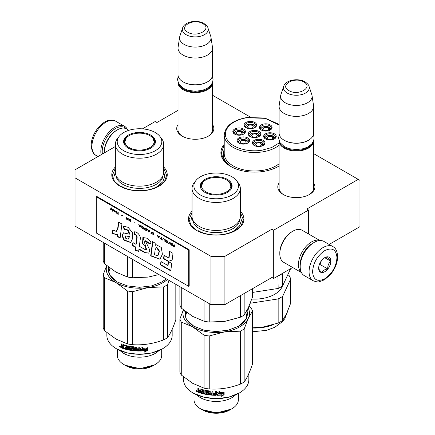 <?xml version="1.0" encoding="UTF-8"?>
<svg xmlns="http://www.w3.org/2000/svg" width="435" height="435" viewBox="0 0 435 435"><rect width="100%" height="100%" fill="white"/><g stroke="black" fill="none" stroke-linecap="round" stroke-linejoin="round"><path stroke-width="0.65" d="M224.906 256.329L224.906 304.625L210.964 304.625L210.964 256.329L224.906 256.329L271.962 229.163L273.702 230.169L308.556 210.045L306.811 209.039L358.222 179.361L313.608 153.604M250.435 117.129L212.53 95.249M178.029 110.338L156.943 122.512L155.197 121.506L142.452 128.863M210.964 256.329L75.032 177.85L75.032 169.802L115.362 146.519M279.107 182.956A18.558 10.712 0 0 0 283.234 194.483A18.558 10.712 0 0 0 309.481 194.483L309.481 194.483A18.558 10.712 0 0 0 313.608 182.956M212.53 124.6A18.558 10.712 180 0 1 208.403 136.128L208.403 136.128A18.558 10.712 180 0 1 182.156 136.128A18.558 10.712 180 0 1 178.029 124.6M278.188 166.507L279.107 165.947A33.642 19.423 180 0 1 278.318 166.431L278.318 166.431A33.642 19.423 180 0 1 230.746 166.431A33.642 19.423 180 0 1 224.221 144.273M163.669 166.969A27.726 16.008 180 0 1 159.118 186.153L159.118 186.153A27.726 16.008 180 0 1 119.908 186.153A27.726 16.008 180 0 1 115.362 166.969M240.343 211.241A27.726 16.008 180 0 1 235.797 230.419L235.797 230.419A27.726 16.008 180 0 1 196.587 230.419A27.726 16.008 180 0 1 192.042 211.241M358.222 179.361L359.968 180.367L359.968 226.651L329.143 244.443M210.964 304.625L75.032 226.146L75.032 177.85M224.906 304.625L271.962 277.459L271.962 229.163M273.702 230.169L273.702 278.465L271.962 277.459M292.684 267.503L273.702 278.465M308.556 210.045L308.556 233.981M313.608 186.99A17.324 10.005 180 0 1 313.684 187.915A17.324 10.005 180 0 1 309.029 194.733M279.107 186.99A17.324 10.005 0 0 0 279.031 187.915A17.324 10.005 0 0 0 283.685 194.733M207.952 136.378A17.324 10.005 0 0 0 212.606 129.554A17.324 10.005 0 0 0 212.53 128.635M182.608 136.378A17.324 10.005 180 0 1 177.953 129.554A17.324 10.005 180 0 1 178.029 128.635M277.508 166.882A31.423 18.139 0 0 0 279.107 165.817M231.556 166.882A31.423 18.139 180 0 1 223.111 154.507A31.423 18.139 180 0 1 224.221 149.732M196.81 230.55L191.09 225.515L189.084 219.604L192.042 212.498M240.343 212.498L243.301 219.604L241.3 225.515L235.58 230.55M230.876 166.507L223.759 160.303L221.263 153L224.221 145.083M120.131 186.278L114.41 181.243L112.404 175.338L115.362 168.225M163.669 168.225L166.627 175.338L164.62 181.243L158.9 186.278M313.608 140.891A17.253 9.961 180 0 1 313.608 141.027A17.253 9.961 180 0 1 302.961 150.227A17.253 9.961 180 0 1 284.158 148.069A17.253 9.961 -0 0 1 279.107 141.027A17.253 9.961 -0 0 1 279.107 140.891M312.776 142.566A16.758 9.673 180 0 1 301.178 149.89A16.758 9.673 180 0 1 284.506 147.465A16.758 9.673 -0 0 1 279.939 142.566M309.051 86.369C308.915 85.151 307.583 83.65 305.049 81.862C298.301 77.805 285.686 79.79 283.663 86.369A12.925 7.466 0 0 0 287.214 93.057A12.925 7.466 -0 0 0 302.417 94.373A12.925 7.466 -0 0 0 309.051 86.369L311.813 94.629A15.736 9.086 180 0 1 312.036 95.564L313.543 105.547A17.253 9.961 180 0 1 313.608 106.412L313.608 133.175A17.253 9.961 180 0 1 308.556 140.222L308.208 140.423A16.758 9.673 180 0 1 284.506 140.423L284.158 140.222L284.506 140.423M308.556 140.222A17.253 9.961 180 0 1 284.158 140.222L284.158 140.222A17.253 9.961 -0 0 1 279.107 133.175L279.107 106.412A17.253 9.961 -0 0 0 284.158 113.459A17.253 9.961 180 0 0 302.961 115.618A17.253 9.961 180 0 0 313.608 106.412M283.663 86.369L280.901 94.629A15.736 9.086 -0 0 0 280.678 95.564L279.172 105.547A17.253 9.961 -0 0 0 279.107 106.412M312.036 95.564A15.736 9.086 180 0 1 303.005 104.59A15.736 9.086 180 0 1 285.229 102.78A15.736 9.086 -0 0 1 280.678 95.564M212.53 82.53A17.253 9.961 180 0 1 212.53 82.672A17.253 9.961 180 0 1 201.883 91.872A17.253 9.961 180 0 1 183.081 89.713A17.253 9.961 -0 0 1 178.029 82.672A17.253 9.961 -0 0 1 178.029 82.53M211.698 84.211A16.758 9.673 180 0 1 200.1 91.535A16.758 9.673 180 0 1 183.429 89.11A16.758 9.673 -0 0 1 178.861 84.205M207.974 28.014C207.838 26.796 206.505 25.295 203.971 23.506C197.224 19.45 184.609 21.435 182.586 28.014A12.925 7.466 0 0 0 186.142 34.702A12.925 7.466 -0 0 0 201.34 36.018A12.925 7.466 -0 0 0 207.974 28.014L210.736 36.274A15.736 9.086 180 0 1 210.959 37.209L212.465 47.192A17.253 9.961 180 0 1 212.53 48.057L212.53 74.82A17.253 9.961 180 0 1 207.479 81.867L207.131 82.068A16.758 9.673 180 0 1 183.429 82.068L183.081 81.867L183.429 82.068M207.479 81.867A17.253 9.961 180 0 1 183.081 81.867L183.081 81.867A17.253 9.961 -0 0 1 178.029 74.82L178.029 48.057A17.253 9.961 -0 0 0 183.081 55.098A17.253 9.961 180 0 0 201.883 57.262A17.253 9.961 180 0 0 212.53 48.057M182.586 28.014L179.829 36.274A15.736 9.086 -0 0 0 179.601 37.209L178.094 47.192A17.253 9.961 -0 0 0 178.029 48.057M210.959 37.209A15.736 9.086 180 0 1 201.927 46.235A15.736 9.086 180 0 1 184.152 44.419A15.736 9.086 -0 0 1 179.601 37.209M313.434 242.85L314.135 242.447A19.716 11.381 120 0 0 314.13 242.447A19.716 11.381 120 0 0 300.193 266.595L300.193 265.79A18.732 10.815 120 0 1 313.434 242.85L314.13 242.447A19.716 11.381 120 0 1 323.993 241.468L332.878 246.601A19.716 11.381 120 0 0 317.686 251.881A19.716 11.381 120 0 0 309.078 271.723A19.716 11.381 120 0 0 313.162 280.749C316.566 281.945 318.643 282.272 319.393 281.728L324.418 279.803L330.388 274.681C335.042 269.053 337.478 263.039 337.685 256.634C337.315 251.278 335.717 247.934 332.878 246.601M300.193 266.595A19.716 11.381 120 0 0 304.277 275.616L313.162 280.749M312.564 271.723C313.287 279.863 317.354 282.212 324.76 278.77C332.171 273.653 336.239 266.611 336.962 257.64C336.239 249.5 332.171 247.151 324.766 250.593C317.354 255.709 313.287 262.751 312.564 271.723M318.665 268.205A8.624 4.981 120 0 0 324.766 271.723A8.624 4.981 120 0 0 330.861 261.158A8.624 4.981 120 0 0 324.766 257.64A8.624 4.981 120 0 0 318.665 268.205M318.665 268.129C318.589 268.939 319.6 270.369 321.683 272.424C322.618 270.641 324.63 269.477 327.718 268.939C327.647 265.725 328.653 263.131 330.736 261.158C328.653 259.108 327.647 257.672 327.718 256.867L324.325 257.911M330.736 261.158L324.76 257.71M327.718 268.939L319.937 264.447L321.351 260.815M319.252 264.844L319.937 264.447M319.714 263.643A7.395 4.268 120 0 0 321.34 260.826M102.415 153.995A18.732 10.815 -60 0 1 102.22 151.489A18.732 10.815 -60 0 1 115.465 128.548A18.732 10.815 -60 0 1 126.259 128.749M101.143 154.73A19.716 11.381 -60 0 1 100.828 151.489A19.716 11.381 -60 0 1 114.769 127.341A19.716 11.381 -60 0 1 124.627 126.367A19.716 11.381 -60 0 1 127.439 129.412M301.46 272.571L283.631 262.278A18.482 10.674 -60 0 1 279.803 253.817L279.803 252.811A17.253 9.961 -60 0 1 291.999 231.681L292.869 231.175A18.482 10.674 -60 0 1 302.113 230.262L319.942 240.555M300.204 265.165A17.253 9.961 -60 0 1 300.193 264.578A17.253 9.961 -60 0 1 312.39 243.453A17.253 9.961 -60 0 1 312.901 243.17M301.379 272.413A18.482 10.674 -60 0 1 298.448 264.578A18.482 10.674 -60 0 1 311.52 241.942A18.482 10.674 -60 0 1 319.769 240.566M279.803 253.817A18.482 10.674 -60 0 1 292.869 231.175L291.999 231.681M116.509 130.364L117.379 129.858A18.482 10.674 120 0 0 104.313 152.495L104.313 151.489A17.253 9.961 120 0 1 116.509 130.364L117.379 129.858A18.482 10.674 120 0 1 126.623 128.945L128.956 130.288M104.313 152.495A18.482 10.674 120 0 0 104.318 152.897M270.717 129.527A4.932 2.844 0 0 0 270.722 129.467C270.298 127.276 268.248 126.291 264.567 126.503C262.196 126.993 260.962 127.977 260.864 129.467A4.932 2.844 0 0 0 260.864 129.527M269.667 130.31L269.287 127.488L264.643 126.59L261.913 130.31M265.056 127.482A2.833 1.637 180 0 1 268.623 129.065A2.833 1.637 180 0 1 266.524 130.647A2.833 1.637 0 0 1 262.957 129.065A2.833 1.637 0 0 1 265.056 127.482M259.461 136.057A4.932 2.844 0 0 0 259.461 135.997C259.042 133.806 256.987 132.822 253.311 133.034C250.935 133.518 249.701 134.507 249.603 135.997A4.932 2.844 0 0 0 249.603 136.057M258.406 136.84L258.031 134.018L253.382 133.121L250.658 136.84M253.801 134.013A2.833 1.637 180 0 1 257.368 135.595A2.833 1.637 180 0 1 255.263 137.172A2.833 1.637 0 0 1 251.696 135.595A2.833 1.637 0 0 1 253.801 134.013M244.057 133.648A4.932 2.844 0 0 0 244.057 133.588C243.638 131.403 241.583 130.413 237.907 130.63C235.531 131.114 234.296 132.104 234.199 133.588A4.932 2.844 0 0 0 234.199 133.648M243.002 134.437L242.627 131.615L237.978 130.712L235.253 134.437M238.396 131.609A2.833 1.637 180 0 1 241.963 133.186A2.833 1.637 180 0 1 239.859 134.768A2.833 1.637 0 0 1 236.292 133.186A2.833 1.637 0 0 1 238.396 131.609M263.605 144.991A4.932 2.844 0 0 0 263.61 144.931C263.186 142.74 261.136 141.756 257.455 141.968C255.084 142.452 253.85 143.441 253.752 144.931A4.932 2.844 0 0 0 253.752 144.991M262.555 145.774L262.18 142.952L257.531 142.055L254.807 145.774M257.944 142.946A2.833 1.637 180 0 1 261.511 144.529A2.833 1.637 180 0 1 259.412 146.106A2.833 1.637 0 0 1 255.845 144.529A2.833 1.637 0 0 1 257.944 142.946M274.866 138.46A4.932 2.844 0 0 0 274.866 138.401C274.447 136.209 272.392 135.225 268.716 135.437C266.34 135.927 265.105 136.911 265.007 138.401A4.932 2.844 0 0 0 265.007 138.46M273.811 139.243L273.436 136.421L268.786 135.524L266.062 139.243M269.205 136.416A2.833 1.637 180 0 1 272.772 137.998A2.833 1.637 180 0 1 270.668 139.581A2.833 1.637 0 0 1 267.101 137.998A2.833 1.637 0 0 1 269.205 136.416M248.2 142.582A4.932 2.844 0 0 0 248.206 142.522C247.781 140.336 245.731 139.347 242.05 139.564C239.68 140.048 238.445 141.038 238.347 142.522A4.932 2.844 0 0 0 238.347 142.582M247.151 143.371L246.775 140.548L242.126 139.646L239.402 143.371M242.54 140.543A2.833 1.637 180 0 1 246.107 142.12A2.833 1.637 180 0 1 244.008 143.702A2.833 1.637 0 0 1 240.441 142.12A2.833 1.637 0 0 1 242.54 140.543M255.312 127.123A4.932 2.844 0 0 0 255.318 127.063C254.894 124.872 252.844 123.888 249.163 124.1C246.792 124.584 245.558 125.574 245.46 127.063A4.932 2.844 0 0 0 245.46 127.123M254.263 127.906L253.888 125.084L249.239 124.187L246.514 127.906M249.652 125.079A2.833 1.637 180 0 1 253.219 126.661A2.833 1.637 180 0 1 251.12 128.238A2.833 1.637 0 0 1 247.553 126.661A2.833 1.637 0 0 1 249.652 125.079M250.364 136.699A5.546 3.203 180 0 1 249.173 135.415A5.546 3.203 180 0 1 248.989 134.589A5.546 3.203 180 0 1 253.806 131.413A5.546 3.203 180 0 1 259.891 133.757A5.546 3.203 180 0 1 260.076 134.589A5.546 3.203 180 0 1 258.7 136.699M260.603 133.045A6.286 3.627 180 0 1 258.977 136.546A6.286 3.627 180 0 1 250.087 136.546A6.286 3.627 180 0 1 248.461 134.921A6.286 3.627 180 0 1 252.904 130.478A6.286 3.627 180 0 1 260.603 133.045M254.513 145.633A5.546 3.203 180 0 1 253.322 144.349A5.546 3.203 180 0 1 253.132 143.523A5.546 3.203 180 0 1 257.955 140.347A5.546 3.203 180 0 1 264.034 142.691A5.546 3.203 180 0 1 264.224 143.523A5.546 3.203 180 0 1 262.843 145.633M264.746 141.979A6.286 3.627 180 0 1 263.121 145.48A6.286 3.627 180 0 1 254.236 145.48A6.286 3.627 180 0 1 252.61 143.855A6.286 3.627 180 0 1 257.052 139.412A6.286 3.627 180 0 1 264.746 141.979M239.109 143.229A5.546 3.203 180 0 1 237.918 141.946A5.546 3.203 180 0 1 237.727 141.114A5.546 3.203 180 0 1 242.551 137.944A5.546 3.203 180 0 1 248.63 140.287A5.546 3.203 180 0 1 248.82 141.114A5.546 3.203 180 0 1 247.439 143.229M249.347 139.575A6.286 3.627 180 0 1 247.716 143.077A6.286 3.627 180 0 1 238.831 143.077A6.286 3.627 180 0 1 237.205 141.451A6.286 3.627 180 0 1 241.648 137.009A6.286 3.627 180 0 1 249.347 139.575M274.104 139.102A5.546 3.203 0 0 0 275.48 136.992A5.546 3.203 0 0 0 275.295 136.16A5.546 3.203 0 0 0 269.211 133.817A5.546 3.203 0 0 0 264.393 136.992A5.546 3.203 0 0 0 264.578 137.819A5.546 3.203 0 0 0 265.769 139.102M263.866 137.324A6.286 3.627 0 0 0 265.491 138.955A6.286 3.627 0 0 0 274.382 138.955A6.286 3.627 0 0 0 276.007 135.448A6.286 3.627 0 0 0 268.308 132.882A6.286 3.627 0 0 0 263.866 137.324M254.551 127.765A5.546 3.203 0 0 0 255.932 125.655A5.546 3.203 0 0 0 255.742 124.823A5.546 3.203 0 0 0 249.663 122.48A5.546 3.203 0 0 0 244.84 125.655A5.546 3.203 0 0 0 245.03 126.482A5.546 3.203 0 0 0 246.221 127.765M256.454 124.111A6.286 3.627 0 0 0 248.76 121.544A6.286 3.627 0 0 0 244.318 125.987A6.286 3.627 0 0 0 245.944 127.613A6.286 3.627 0 0 0 254.828 127.613A6.286 3.627 0 0 0 256.454 124.111M243.295 134.295A5.546 3.203 0 0 0 244.671 132.18A5.546 3.203 0 0 0 244.486 131.354A5.546 3.203 0 0 0 238.402 129.01A5.546 3.203 0 0 0 233.584 132.18A5.546 3.203 0 0 0 233.774 133.012A5.546 3.203 0 0 0 234.96 134.295M245.199 130.641A6.286 3.627 0 0 0 237.499 128.075A6.286 3.627 0 0 0 233.057 132.517A6.286 3.627 0 0 0 234.683 134.143A6.286 3.627 0 0 0 243.573 134.143A6.286 3.627 0 0 0 245.199 130.641M261.625 130.168A5.546 3.203 180 0 1 260.434 128.885A5.546 3.203 180 0 1 260.244 128.059A5.546 3.203 180 0 1 265.067 124.883A5.546 3.203 180 0 1 271.146 127.227A5.546 3.203 180 0 1 271.337 128.059A5.546 3.203 180 0 1 269.956 130.168M259.722 128.396A6.286 3.627 180 0 1 264.165 123.948A6.286 3.627 180 0 1 271.859 126.514A6.286 3.627 180 0 1 270.233 130.022A6.286 3.627 180 0 1 261.348 130.022A6.286 3.627 180 0 1 259.722 128.396M279.107 125.003L265.111 118.342L247.004 117.765C230.909 119.968 221.067 130.951 227.255 139.804C232.002 147.759 248.075 152.56 262.06 150.2L271.761 147.508L279.107 142.963M277.416 166.937A31.179 17.998 0 0 0 279.107 165.789M279.107 124.383L264.746 118.01L246.819 117.553C232.79 120.152 225.259 125.965 224.221 134.991L224.221 153.49A30.314 17.503 180 0 0 262.376 170.395A30.314 17.503 0 0 0 279.107 163.739M231.648 166.937A31.179 17.998 180 0 1 223.356 154.708A31.179 17.998 180 0 1 224.221 150.505M290.613 268.7L282.647 285.866A36.719 21.201 180 0 1 278.155 288.459L277.943 276.018M278.155 288.459L252.501 292.429M282.706 273.267L282.647 273.392A36.719 21.201 180 0 1 278.155 275.986M282.647 285.866L282.647 273.392M282.402 286.034A28.465 16.432 180 0 1 251.811 299.052M252.501 327.816L263.142 327.006A33.272 19.211 180 0 1 262.316 327.125M263.534 326.941A33.272 19.211 180 0 1 263.142 327.006L278.155 323.058L278.155 298.927L250.261 303.238M290.694 278.998L282.647 296.333L282.647 320.459L286.67 313.423L290.694 303.13L290.694 278.998A36.719 21.201 0 0 0 289.047 275.453L287.812 274.741M282.647 320.459A36.719 21.201 180 0 1 278.155 323.058M282.647 296.333A36.719 21.201 180 0 1 278.155 298.927M240.343 216.489A24.153 13.942 180 0 1 233.269 226.347A24.153 13.942 0 0 1 206.951 229.37A24.153 13.942 0 0 1 192.042 216.489L192.042 188.518A24.153 13.942 0 0 0 206.951 201.4A24.153 13.942 0 0 0 233.269 198.376A24.153 13.942 180 0 0 240.343 188.518L240.343 216.489M179.883 286.681L179.883 305.087A36.97 21.342 0 0 0 181.27 308.078L192.667 316.397L204.058 321.231A36.97 21.342 0 0 0 209.24 322.036L209.24 303.63M204.058 321.231L204.058 300.639M209.24 322.036L224.803 321.367L240.37 317.218A36.97 21.342 0 0 0 244.16 315.032L244.16 293.511M240.37 317.218L240.37 295.697M244.16 315.032L248.331 307.784L252.501 297.056L252.501 288.693M181.27 308.078L181.27 287.481M230.893 184.815A15.649 9.037 180 0 1 231.806 187.306M200.714 188.029A15.649 9.037 0 0 1 200.54 186.702A15.649 9.037 0 0 1 205.124 180.313A15.649 9.037 180 0 1 205.717 179.992M226.668 179.992A15.649 9.037 180 0 1 231.844 186.702A15.649 9.037 180 0 1 231.676 188.029M200.578 187.306A15.649 9.037 180 0 1 201.492 184.815M204.939 179.405A15.916 9.189 0 0 0 200.568 187.643A15.916 9.189 0 0 0 211.53 194.684A15.916 9.189 0 0 0 227.445 192.395A15.916 9.189 0 0 0 231.817 187.643A15.916 9.189 0 0 0 223.655 177.784A15.916 9.189 0 0 0 204.939 179.405M231.964 195.005A22.305 12.876 0 0 0 236.553 180.645A22.305 12.876 0 0 0 200.421 176.795A22.305 12.876 0 0 0 195.832 180.645A22.305 12.876 0 0 0 203.547 196.506A22.305 12.876 0 0 0 231.964 195.005M192.64 219.577A23.572 13.61 0 0 0 207.609 231.703A23.572 13.61 0 0 0 232.861 228.652A23.572 13.61 180 0 0 239.745 219.577M195.832 180.645L194.146 182.825A24.153 13.942 0 0 0 192.042 188.518M236.553 180.645L238.239 182.825A24.153 13.942 180 0 1 240.343 188.518M185.424 316.593L186.664 312.433M245.797 312.586L246.96 316.593M240.343 216.141L241.452 220.409L239.533 225.993L234.057 230.724C224.754 236.374 207.631 236.374 198.333 230.724M190.932 220.409L192.042 216.141M247.308 309.872L246.455 318.665L238.587 326.206L228.315 330.17L216.195 331.562L204.075 330.17L193.798 326.206L186.229 319.198L184.772 310.987M193.966 326.304A31.179 17.998 180 0 1 185.016 313.678A31.179 17.998 180 0 1 185.272 311.378M202.688 410.02A19.102 11.027 0 0 0 229.702 410.02L231.877 408.764A22.18 12.805 0 0 1 200.508 408.764L202.688 410.02L200.508 408.764A22.18 12.805 180 0 1 194.01 399.705L194.01 393.534M231.877 408.764A22.18 12.805 0 0 0 238.375 399.705L238.375 393.534M196.876 394.931A22.18 12.805 180 0 0 200.508 397.693A22.18 12.805 0 0 0 235.509 394.936M248.847 373.562L248.847 379.684A32.658 18.852 180 0 1 239.283 393.017L228.5 397.242L216.195 398.656L203.884 397.242L193.102 393.017A32.658 18.852 180 0 1 183.537 379.684L183.537 376.906M239.283 393.017A32.658 18.852 180 0 1 193.102 393.017L193.45 393.218M223.003 393.534A32.658 18.852 180 0 1 217.995 393.92L217.005 395.312L217.005 392.756L219.811 391.364L218.897 392.658A32.658 18.852 180 0 0 223.922 392.185L222.899 393.256A32.163 18.569 180 0 1 217.968 393.637L216.994 395.029M217.995 393.92L217.968 393.637M223.808 391.908L222.899 393.256M219.109 392.359A32.163 18.569 180 0 1 218.859 392.375L219.419 391.56M218.897 392.658L218.859 392.375M224.014 391.881L223.003 393.387M222.198 394.996L221.257 396.356L224.134 394.73L224.134 392.158L223.111 393.664A32.658 18.852 180 0 1 218.098 394.061L217.212 395.312A32.658 18.852 180 0 0 222.198 394.996L222.106 394.719L221.893 395.029M224.134 394.73L224.014 394.458L221.181 396.078M224.014 392.332L224.014 394.458M218.071 393.773L217.195 395.023A32.163 18.569 180 0 1 217.195 395.023M222.106 394.719A32.163 18.569 180 0 1 217.413 395.018M208.566 393.757L208.708 393.153L208.447 393.289L208.447 394.034A32.658 18.852 180 0 1 205.896 393.61L205.896 390.391A32.658 18.852 180 0 1 205.026 390.217L205.026 393.436A32.658 18.852 180 0 1 204.156 393.245L204.156 390.336L203.797 389.945A32.658 18.852 180 0 1 200.247 388.95L199.893 389.151L199.893 390.57A32.658 18.852 180 0 1 199.056 390.277L198.703 388.422A32.658 18.852 180 0 1 197.876 388.107L197.876 389.716L198.153 388.216M199.893 390.57L200.138 390.32A32.163 18.569 180 0 1 199.893 390.238M205.026 393.436L205.195 390.255M208.566 393.017A32.163 18.569 180 0 1 206.962 392.762L206.603 392.386L206.603 390.587M208.447 393.289A32.658 18.852 180 0 1 206.821 393.039L206.962 392.762M206.821 393.039L206.456 392.658L206.565 390.603M216.423 391.353L216.429 395.007L216.429 391.353A32.658 18.852 180 0 1 215.504 391.348L215.504 393.082A32.658 18.852 180 0 1 213.373 393.012L213.373 393.757A32.658 18.852 180 0 0 215.504 393.827L215.352 394.567A32.658 18.852 180 0 1 213.003 394.485L213.003 391.261A32.658 18.852 180 0 1 212.095 391.206L212.095 392.935A32.658 18.852 180 0 1 210.899 392.838L210.899 391.418L210.524 391.065A32.658 18.852 180 0 1 206.821 390.559M212.095 392.935L212.155 392.653A32.163 18.569 180 0 1 212.095 392.647M215.515 391.348L215.515 392.794A32.163 18.569 180 0 1 215.504 392.794L215.504 393.082M216.429 395.007L216.043 395.317A32.658 18.852 180 0 1 210.524 395.034L210.148 394.681L210.094 391.478A32.163 18.569 180 0 1 207.631 391.147L207.49 391.418L207.631 391.147M210.002 391.756A32.658 18.852 180 0 1 207.5 391.418L207.5 392.403A32.658 18.852 180 0 0 209.132 392.636L209.507 392.995L209.507 394.605L209.132 394.871A32.658 18.852 180 0 1 201.264 393.235L201.487 392.979A32.163 18.569 180 0 0 209.24 394.594L209.605 394.327M209.507 394.605L209.132 394.871L209.24 394.594M203.248 391.538L203.308 390.26L203.248 391.538A32.658 18.852 180 0 1 201.677 391.119L201.677 391.864A32.658 18.852 180 0 0 203.248 392.283L203.107 392.995A32.658 18.852 180 0 1 201.264 392.49L201.264 393.235M201.677 391.864L201.894 391.179M203.308 390.26A32.163 18.569 180 0 1 200.948 389.597L200.812 389.738M203.107 390.521A32.658 18.852 180 0 1 200.714 389.847L200.948 389.597M200.573 392.696A32.163 18.569 180 0 1 198.49 391.968L198.153 390.407L198.659 390.141L198.153 389.483M200.714 389.847L200.573 393.022A32.658 18.852 180 0 1 198.224 392.207L198.49 391.968M211.948 394.414A32.658 18.852 180 0 1 211.046 394.338L210.899 393.577A32.658 18.852 180 0 0 212.095 393.68L211.948 394.414M199.893 392.055A32.658 18.852 180 0 1 198.838 391.69L198.703 390.896A32.658 18.852 180 0 0 199.893 391.31L199.893 392.055L200.138 391.81A32.163 18.569 180 0 1 199.893 391.728M200.138 391.81L200.138 391.065A32.163 18.569 180 0 1 198.969 390.657L198.969 390.994M212.014 394.132L212.155 393.398A32.163 18.569 180 0 1 210.98 393.3L210.98 393.588M203.308 392.734L203.444 392.022A32.163 18.569 180 0 1 201.894 391.609M201.487 392.555L201.487 392.979M216.423 394.719L216.043 395.034A32.163 18.569 180 0 1 210.611 394.752L210.235 394.398L210.094 391.478M213.416 393.017L213.416 393.474A32.163 18.569 180 0 0 215.515 393.539L215.368 394.284M212.155 391.206L212.155 392.653M200.138 388.933L200.138 390.32M198.224 392.207L197.876 390.646L198.659 390.141M197.876 391.761L198.153 391.527M196.522 390.559L196.566 391.386L196.99 391.565L196.99 390.858L196.723 391.06L196.511 390.646L196.212 390.875L197.316 391.348L196.212 390.875L196.625 390.391M197.305 391.44L196.99 391.359M197.876 390.646L198.393 390.38L197.876 389.716M249.021 306.245L251.115 308.018A36.97 21.342 -0 0 1 252.501 311.009L252.501 363.975C249.723 372.273 246.939 378.26 244.16 381.952L244.16 328.98L248.331 318.251A33.272 19.211 0 0 0 248.206 308.051M185.277 315.995A31.179 17.998 180 0 1 185.386 315.544M246.998 310.916A31.179 17.998 180 0 1 247.368 313.678A31.179 17.998 180 0 1 238.413 326.31M247.113 315.995A31.179 17.998 0 0 0 246.998 315.544M252.501 311.009L248.331 318.251A33.272 19.211 0 0 1 224.803 331.834L209.24 335.983L209.24 388.955C219.615 389.651 229.99 388.047 240.37 384.138A36.97 21.342 0 0 0 244.16 381.952M244.16 328.98A36.97 21.342 0 0 1 240.37 331.165L224.803 331.834A33.272 19.211 0 0 1 192.667 326.859A33.272 19.211 180 0 1 183.439 309.91M240.37 331.165L240.37 384.138M209.24 388.955A36.97 21.342 0 0 1 204.058 388.156L204.058 335.184A36.97 21.342 0 0 0 209.24 335.983M179.883 319.034L179.883 372.007A36.97 21.342 180 0 0 181.27 374.997L181.27 322.025A36.97 21.342 180 0 1 179.883 319.034L183.363 309.851M204.058 335.184L192.667 326.859L181.27 322.025M204.058 388.156L192.667 383.317L181.27 374.997M201.818 409.514L216.646 412.951L231.192 409.139M222.421 398.302L209.964 398.302M226.532 179.916A14.627 8.444 180 0 1 229.555 182.455A14.627 8.444 180 0 1 224.476 192.846A14.627 8.444 180 0 1 205.853 191.857A14.627 8.444 0 0 1 202.83 182.455A14.627 8.444 0 0 1 226.532 179.916M229.555 182.455L231.474 187.887A15.279 8.82 180 0 1 231.431 188.551M202.83 182.455L200.91 187.887A15.279 8.82 0 0 0 200.954 188.551M163.669 172.216A24.153 13.942 180 0 1 156.595 182.075A24.153 13.942 0 0 1 130.272 185.098A24.153 13.942 0 0 1 115.362 172.216L115.362 144.246A24.153 13.942 0 0 0 130.272 157.127A24.153 13.942 0 0 0 156.595 154.104A24.153 13.942 180 0 0 163.669 144.246L163.669 172.216M103.204 242.409L103.204 260.815A36.97 21.342 0 0 0 104.596 263.806L115.987 272.125L127.384 276.964A36.97 21.342 0 0 0 132.561 277.764L132.561 259.358M127.384 276.964L127.384 256.367M132.561 277.764L148.123 277.1L158.911 274.572M104.596 263.806L104.596 243.214M154.218 140.543A15.649 9.037 180 0 1 155.126 143.039M124.035 143.757A15.649 9.037 0 0 1 123.866 142.435A15.649 9.037 0 0 1 128.45 136.046A15.649 9.037 180 0 1 129.037 135.72M149.988 135.72A15.649 9.037 180 0 1 155.165 142.435A15.649 9.037 180 0 1 154.996 143.757M123.899 143.039A15.649 9.037 180 0 1 124.812 140.543M128.26 135.133A15.916 9.189 0 0 0 123.888 143.371A15.916 9.189 0 0 0 134.85 150.412A15.916 9.189 0 0 0 150.766 148.128A15.916 9.189 0 0 0 155.137 143.371A15.916 9.189 0 0 0 146.976 133.512A15.916 9.189 0 0 0 128.26 135.133M155.284 150.733A22.305 12.876 0 0 0 159.873 136.373A22.305 12.876 0 0 0 123.741 132.523A22.305 12.876 0 0 0 119.152 136.373A22.305 12.876 0 0 0 126.868 152.234A22.305 12.876 0 0 0 155.284 150.733M115.96 175.305A23.572 13.61 0 0 0 130.93 187.436A23.572 13.61 0 0 0 156.181 184.386A23.572 13.61 180 0 0 163.065 175.305M119.152 136.373L117.466 138.553A24.153 13.942 0 0 0 115.362 144.246M159.873 136.373L161.564 138.553A24.153 13.942 180 0 1 163.669 144.246M108.75 272.321L109.984 268.161M163.669 171.868L164.778 176.142L162.853 181.721L157.378 186.452C148.074 192.107 130.951 192.107 121.653 186.452M114.253 176.142L115.362 171.868M166.252 278.808L161.907 281.94L151.636 285.898L139.515 287.29L127.395 285.898L117.118 281.94L109.549 274.931L108.092 266.715M117.292 282.032A31.179 17.998 180 0 1 108.337 269.412A31.179 17.998 180 0 1 108.592 267.106M126.009 365.748A19.102 11.027 0 0 0 153.022 365.748L155.197 364.492A22.18 12.805 0 0 1 123.828 364.492L126.009 365.748L123.828 364.492A22.18 12.805 180 0 1 117.336 355.438L117.336 349.262M155.197 364.492A22.18 12.805 0 0 0 161.695 355.438L161.695 349.262M120.196 350.664A22.18 12.805 180 0 0 123.828 353.427A22.18 12.805 0 0 0 158.829 350.664M172.168 329.295L172.168 335.412A32.658 18.852 180 0 1 162.603 348.745L151.82 352.97L139.515 354.384L127.205 352.97L116.422 348.745A32.658 18.852 180 0 1 106.858 335.412L106.858 332.639M162.603 348.745A32.658 18.852 180 0 1 116.422 348.745L116.422 348.745M146.323 349.267A32.658 18.852 180 0 1 141.315 349.653L140.326 351.045L140.326 348.489L143.131 347.092L142.218 348.386A32.658 18.852 180 0 0 147.242 347.918L146.225 348.99A32.163 18.569 180 0 1 141.288 349.365L140.315 350.757M141.315 349.653L141.288 349.365M147.128 347.641L146.225 348.99M142.43 348.092A32.163 18.569 180 0 1 142.18 348.103L142.74 347.293M142.218 348.386L142.18 348.103M147.334 347.608L146.329 349.115M145.518 350.73L144.578 352.089L147.454 350.463L147.454 347.886L146.432 349.392A32.658 18.852 180 0 1 141.418 349.789L140.532 351.04A32.658 18.852 180 0 0 145.518 350.73L145.426 350.447L145.214 350.757M147.454 350.463L147.334 350.186L144.502 351.806M147.334 348.065L147.334 350.186M141.391 349.506L140.516 350.757A32.163 18.569 180 0 0 140.532 350.757M145.426 350.447A32.163 18.569 180 0 1 140.739 350.751M131.887 349.49L131.887 348.745L131.767 349.767A32.658 18.852 180 0 1 129.222 349.343L129.222 346.124A32.658 18.852 180 0 1 128.347 345.945L128.347 349.169A32.658 18.852 180 0 1 127.482 348.979L127.482 346.07L127.118 345.673A32.658 18.852 180 0 1 123.567 344.683L123.214 344.879L123.214 346.298A32.658 18.852 180 0 1 122.376 346.01L122.028 344.15A32.658 18.852 180 0 1 121.196 343.84L121.196 345.45L121.474 343.944M123.214 346.298L123.458 346.053A32.163 18.569 180 0 1 123.214 345.966M128.347 349.169L128.515 345.983M131.887 348.745A32.163 18.569 180 0 1 130.288 348.495L129.924 348.12L129.924 346.314M131.767 349.022A32.658 18.852 180 0 1 130.147 348.767L130.288 348.495M130.147 348.767L129.777 348.392L129.886 346.336M139.749 347.081L139.749 350.735L139.744 347.081A32.658 18.852 180 0 1 138.825 347.081L138.825 348.81A32.658 18.852 180 0 1 136.693 348.745L136.693 349.49A32.658 18.852 180 0 0 138.825 349.555L138.678 350.295A32.658 18.852 180 0 1 136.324 350.213L136.324 346.994A32.658 18.852 180 0 1 135.415 346.934L135.415 348.663A32.658 18.852 180 0 1 134.219 348.565L134.219 347.146L133.844 346.798A32.658 18.852 180 0 1 130.147 346.293M135.415 348.663L135.475 348.381A32.163 18.569 180 0 1 135.415 348.381M138.825 348.81L138.836 348.527A32.163 18.569 180 0 1 138.825 348.527M139.749 350.735L139.363 351.05A32.658 18.852 180 0 1 133.844 350.762L133.469 350.409L133.415 347.206A32.163 18.569 180 0 1 130.957 346.874L130.815 347.146L130.957 346.874M133.322 347.489A32.658 18.852 180 0 1 130.821 347.146L130.821 348.136A32.658 18.852 180 0 0 132.452 348.37L132.827 348.729L132.827 350.338L132.452 350.605A32.658 18.852 180 0 1 124.584 348.962L124.807 348.707A32.163 18.569 180 0 0 132.561 350.322L132.931 350.061M132.827 350.338L132.452 350.605L132.561 350.322M126.569 347.271L126.628 345.988L126.569 347.271A32.658 18.852 180 0 1 124.997 346.847L124.997 347.592A32.658 18.852 180 0 0 126.569 348.016L126.433 348.723A32.658 18.852 180 0 1 124.584 348.217L124.584 348.962M124.997 347.592L125.215 346.912M126.628 345.988A32.163 18.569 180 0 1 124.269 345.325L124.133 345.472M126.433 346.249A32.658 18.852 180 0 1 124.035 345.575L124.269 345.325M123.899 348.43A32.163 18.569 180 0 1 121.816 347.701L121.474 346.14L121.979 345.868L121.474 345.211M124.035 345.575L123.899 348.75A32.658 18.852 180 0 1 121.544 347.935L121.816 347.701M135.269 350.142A32.658 18.852 180 0 1 134.366 350.066L134.219 349.31A32.658 18.852 180 0 0 135.415 349.408L135.269 350.142M123.214 347.788A32.658 18.852 180 0 1 122.159 347.424L122.028 346.63A32.658 18.852 180 0 0 123.214 347.043L123.214 347.788L123.458 347.538A32.163 18.569 180 0 1 123.214 347.456M123.458 347.538L123.458 346.793A32.163 18.569 180 0 1 122.289 346.385L122.289 346.722M135.334 349.86L135.475 349.126A32.163 18.569 180 0 1 134.301 349.028L134.301 349.316M126.628 348.462L126.764 347.755A32.163 18.569 180 0 1 125.215 347.337M124.807 348.283L124.807 348.707M139.744 350.452L139.363 350.762A32.163 18.569 180 0 1 133.931 350.479L133.561 350.131L133.415 347.206M138.836 347.081L138.836 348.527M136.737 348.745L136.737 349.207A32.163 18.569 180 0 0 138.836 349.272L138.689 350.012M135.475 346.94L135.475 348.381M123.458 344.661L123.458 346.053M121.544 347.935L121.196 346.374L121.979 345.868M121.196 347.489L121.474 347.255M119.832 346.385L119.533 346.603L120.636 347.076L119.533 346.603L119.946 346.119M120.625 347.168L120.31 347.087M121.196 346.374L121.713 346.108L121.196 345.45M108.598 271.723A31.179 17.998 180 0 1 108.706 271.277M166.159 278.759A31.179 17.998 180 0 1 161.733 282.038M169.008 280.401L167.48 284.707L167.48 337.68C170.259 333.993 173.043 328.001 175.822 319.709L175.822 284.338M167.48 284.707A36.97 21.342 0 0 1 163.69 286.899L148.123 287.562A33.272 19.211 0 0 0 167.41 279.477M163.69 286.899L163.69 339.871A36.97 21.342 0 0 0 167.48 337.68M132.561 291.711A36.97 21.342 0 0 1 127.384 290.912L115.987 282.592A33.272 19.211 0 0 0 148.123 287.562L132.561 291.711L132.561 344.683C142.936 345.379 153.316 343.775 163.69 339.871M127.384 290.912L127.384 343.884A36.97 21.342 0 0 0 132.561 344.683M103.204 274.768L103.204 327.734A36.97 21.342 180 0 0 104.596 330.725L104.596 277.753A36.97 21.342 180 0 1 103.204 274.768L106.684 265.578M104.596 277.753L115.987 282.592A33.272 19.211 180 0 1 106.76 265.644M127.384 343.884L115.987 339.05L104.596 330.725M120.31 346.592L120.044 346.787L119.826 346.385L119.826 347.032L120.31 347.299L120.31 346.592M125.139 365.248L139.967 368.684L154.517 364.873M145.741 354.036L133.284 354.036M149.857 135.644A14.627 8.444 180 0 1 152.875 138.183A14.627 8.444 180 0 1 147.797 148.574A14.627 8.444 180 0 1 129.173 147.585A14.627 8.444 0 0 1 126.15 138.183A14.627 8.444 0 0 1 149.857 135.644M152.875 138.183L154.795 143.621A15.279 8.82 180 0 1 154.751 144.279M126.15 138.183L124.236 143.621A15.279 8.82 0 0 0 124.279 144.279M111.512 207.886L110.408 209.104L110.724 209.284M111.148 208.833L112.186 210.328L111.333 208.637L111.822 208.06L111.452 207.854L110.234 209.202L110.604 209.414L111.322 208.729L112.04 210.045M174.718 245.063L174.353 244.851L174.353 245.748L173.315 245.15L172.401 243.725L172.951 245.025L172.461 245.302L173.255 246.232L174.718 247.075L174.718 245.063M171.917 245.454L171.917 243.442L171.553 243.236L171.553 245.248L171.917 245.454M171.064 244.965L170.09 242.387L169.601 242.11L168.628 243.556L168.992 243.769L169.846 242.507L171.064 244.965M166.681 242.431L167.959 242.871L168.138 241.947L167.714 241.148L166.377 240.289L165.768 240.365L165.887 241.675L166.681 242.431L168.068 242.779M164.854 241.376L165.218 241.588L165.218 239.576L163.027 238.309L164.854 239.625L164.854 241.376L165.218 241.387M157.666 235.221L157.301 235.009L158.275 237.581L158.764 237.863L159.737 236.412L159.373 236.205L159.128 236.575L157.91 235.873L157.666 235.221M151.641 232.04L151.641 233.448L153.892 235.052L153.892 233.04L151.641 232.04M150.972 233.062L150.423 233.046L150.972 233.062M148.96 232.203L149.934 230.751L149.569 230.545L149.325 230.914L147.498 229.348L148.476 231.92L148.96 232.203M145.002 228.032L144.578 228.348L144.763 229.479L147.014 231.077L147.014 229.066L145.002 228.032M142.082 226.347L141.652 226.657L141.837 227.793L144.088 229.392L144.088 227.38L142.082 226.347M135.323 223.046L134.469 222.769M118.211 214.45L118.211 212.438L117.847 212.226L117.847 214.243L118.211 214.45M114.133 210.127L113.464 209.697L113.649 210.959L115.351 211.986L113.948 211.089L115.411 211.334L114.133 210.127M160.227 238.494L162.538 240.044L161.564 239.266L161.564 237.466L161.2 237.26L161.2 239.054L160.227 238.494M138.732 224.286L139.706 226.858L140.195 227.141L141.168 225.694L140.804 225.482L140.559 225.852L139.341 225.151L138.732 224.286M116.874 212.008L116.02 211.176L116.569 212.688L115.9 212.476L116.569 213.204L117.363 213.319L116.874 212.867L116.874 212.008M128.749 218.821L130.696 220.333L130.511 221.165L128.684 219.985L128.988 220.545L130.391 221.437L131 221.361L130.636 219.74L128.749 218.821M127.836 217.995L127.836 218.892L126.797 218.294L125.884 216.869L126.433 218.169L125.943 218.446L128.2 220.219L128.2 218.207L127.836 217.995M122.474 215.629L121.621 215.135L122.474 215.629M112.975 209.414L112.67 209.24L112.67 211.252L112.975 211.426L112.975 209.414M117.7 228.418L116.221 231.404L112.872 230.05L111.942 233.258L116.689 234.759L117.347 234.275L117.455 236.64L120.125 238.01L121.925 224.009L118.478 222.013L117.7 228.418L118.048 228.217L116.564 231.202M123.17 226.254L124.122 229.283L127.553 230.12L129.532 234.15L123.241 232.872L122.11 235.977L124.029 240.245L130.647 242.512L132.697 238.38L132.322 232.355L128.097 227.32L123.415 226.108M144.567 249.282L139.374 246.281L140.184 239.593C141.386 236.015 136.894 231.159 134.159 231.877L134.159 234.672C135.796 234.65 136.672 235.639 136.78 237.646L135.916 244.291L132.903 242.551L132.414 245.536L135.551 247.346L135.176 250.294L138.689 251.338L138.95 249.309L144.567 252.55L148.683 253.143L149.847 250.163L145.35 240.908L150.042 244.22L151.092 242.067L146.938 238.19L142.881 237.532L142.571 243.502L145.143 246.601L146.247 249.728L144.567 249.282M152.304 243.66L150.673 255.889L159.982 259.265L162.391 254.225L161.276 247.444L156.111 244.693L155.262 245.367L155.159 243.17L152.304 241.523L152.304 243.66L152.652 243.459L151.027 255.688L160.064 259.216M163.489 258.689L168.274 261.451L172.162 260.005L173.01 253.344L169.558 251.354L168.704 258.004L164.044 255.312L163.489 258.689L163.837 258.488L168.628 261.25L172.173 259.929M170.781 270.869L171.722 263.479L168.274 261.489L167.752 265.426L160.961 261.5L160.406 264.877L170.781 270.869M96.293 196.767L96.293 232.986L188.659 286.312L188.659 250.092L96.293 196.767L96.82 196.462L189.181 249.788L188.659 250.092M173.255 246.232L174.718 246.873M172.526 245.465L172.869 245.628M172.951 245.025L172.69 243.888M174.353 245.748L174.527 244.948M171.553 245.248L171.917 245.253M171.727 243.334L171.727 245.144M169.846 242.507L170.873 244.655M168.628 243.556L169.09 243.622M169.677 242.154L168.802 243.459M166.377 242.213L166.855 242.333M166.132 241.99L166.551 242.116M165.887 241.675L166.306 241.887M165.768 241.436L166.061 241.577M165.708 240.544L165.882 241.088M164.854 239.625L165.028 241.278M163.027 238.57L165.028 239.522M159.128 236.575L159.449 236.248M158.547 237.537L158.862 237.717M157.573 235.166L158.449 237.483M151.516 232.138L152.06 233.66L153.892 234.851M150.423 233.046L150.891 233.117M148.743 231.877L149.058 232.056M147.769 229.506L148.65 231.822M149.325 230.914L149.651 230.588M145.551 230.235L147.014 230.876M145.246 230.017L145.725 230.137M145.002 229.789L145.42 229.914M144.763 229.479L145.176 229.691M144.637 229.24L144.937 229.375M144.578 228.348L144.752 228.886M142.631 228.549L144.088 229.191M142.327 228.331L142.805 228.446M142.082 228.103L142.501 228.228M141.837 227.793L142.256 228M141.718 227.548L142.011 227.69M141.652 226.657L141.832 227.2M117.847 214.243L118.211 214.248M118.021 212.329L118.021 214.14M114.927 211.399L115.34 211.35M114.557 211.231L115.101 211.296M114.682 211.769L115.28 211.872M113.584 210.11L113.758 210.692M160.227 238.706L162.538 239.843M161.2 239.054L161.374 237.358M139.004 224.444L139.88 226.76M140.559 225.852L140.88 225.526M139.978 226.814L140.293 226.999M116.569 213.204L116.874 213.177M116.569 212.688L116.569 211.916M128.684 219.001L129.173 219.082M130.636 221.497L130.989 221.371M130.391 221.437L130.81 221.393M130.087 221.306L130.565 221.339M129.538 220.991L130.261 221.203M129.233 220.773L129.712 220.888M128.988 220.545L129.407 220.67M128.749 220.235L129.162 220.447M130.696 220.333L130.87 220.871M130.511 219.925L130.81 220.023M130.331 219.735L130.685 219.827M130.087 219.55L130.505 219.631M129.538 219.235L130.261 219.452M129.293 219.137L129.712 219.131M129.113 219.115L129.467 219.033M127.836 218.892L128.01 218.093M126.737 219.37L128.2 220.018M126.009 218.609L126.351 218.767M126.433 218.169L126.172 217.032M121.621 215.352L122.474 215.64M112.67 211.252L112.975 211.225M112.844 209.338L112.844 211.154M118.777 222.193L118.048 228.217M117.455 236.64L117.803 236.439L120.174 237.651M117.347 234.275L117.695 234.073L117.803 236.439M111.942 233.258L112.295 233.057L116.787 234.704M113.084 230.311L112.295 233.057M123.524 226.069L124.47 229.082L128.069 230.028L129.869 233.938L129.532 234.15M124.122 229.283L124.47 229.082M123.404 232.79L122.463 235.906L124.296 239.957L130.783 242.415M143.033 237.456L146.595 249.532L146.247 249.728M145.35 240.908L145.698 240.707L150.249 243.801M144.567 252.55L148.83 253.05M138.95 249.309L139.298 249.108L144.92 252.349M135.176 250.294L138.727 251.044M135.551 247.346L135.899 247.145L135.524 250.092M132.414 245.536L132.762 245.335L135.899 247.145M133.192 242.719L132.762 245.335M135.916 244.291L136.264 244.089L137.134 237.445C137.09 235.465 136.215 234.476 134.507 234.47L134.159 234.672M134.507 231.888L134.507 234.47M152.652 241.724L152.652 243.459M155.262 245.367L155.61 245.166M150.673 255.889L151.027 255.688M168.274 261.451L168.628 261.25M164.332 255.481L163.837 258.488M168.704 258.004L169.052 257.803L169.862 251.522M160.406 264.877L160.754 264.676L170.83 270.494M161.249 261.669L160.754 264.676M167.752 265.426L168.1 265.225L168.573 261.663M189.181 249.788L189.181 286.012L188.659 286.312M174.527 245.905L174.353 246.65L172.831 245.383L173.184 245.177L174.527 245.905L174.353 246.65M166.306 240.517L167.769 241.235L167.888 242.415L167.41 242.556L166.252 241.8L166.306 240.517M159.156 236.558L158.519 237.553L158.123 235.993M152.06 232.29L153.702 232.986L153.702 234.481L152.005 233.579L152.06 232.29M149.352 230.903L148.716 231.893L148.319 230.332M145.176 228.321L146.823 229.011L146.823 230.512L145.127 229.604L145.176 228.321M142.256 226.63L143.898 227.326L143.898 228.821L142.201 227.918L142.256 226.63M113.948 210.366L114.802 210.643L114.927 211.182L113.888 210.67L114.508 210.301M140.587 225.841L139.95 226.831L139.548 225.27M128.01 219.05L127.836 219.789L126.313 218.528L126.667 218.316L128.01 219.05L127.836 219.789M125.617 235.89L129.652 236.428L128.156 239.288L125.41 238.092L125.617 235.89L129.304 236.629L128.156 239.288M156.317 247.325L156.665 247.123L159.525 251.18L157.987 255.633L154.501 254.877L155.121 250.027L156.317 247.325L159.172 251.414L157.639 255.834M172.891 245.291L173.184 245.177M173.01 245.275L173.369 245.237M173.195 245.34L174.353 246.009M166.132 240.62L166.426 240.457M166.252 240.56L166.61 240.479M166.436 240.582L166.855 240.577M166.681 240.68L167.339 240.859M167.165 240.957L167.584 241.044M167.41 241.142L167.769 241.235M167.595 241.333L167.888 241.43M167.774 241.74L167.948 242.279M157.97 236.08L159.243 236.613M159.069 236.711L158.519 237.553M151.886 232.393L152.179 232.236M152.005 232.333L152.364 232.252M152.19 232.355L152.603 232.35M152.429 232.453L153.702 232.986M153.528 233.084L153.528 234.585M148.172 230.419L149.439 230.952M149.265 231.05L148.716 231.893M145.002 228.418L145.301 228.261M145.127 228.364L145.48 228.283M145.306 228.38L145.725 228.38M145.551 228.478L146.823 229.011M146.649 229.114L146.649 230.61M142.082 226.733L142.375 226.575M142.201 226.673L142.56 226.591M142.386 226.695L142.805 226.689M142.631 226.793L143.898 227.326M143.724 227.423L143.724 228.924M139.401 225.357L140.674 225.89M140.5 225.988L139.95 226.831M126.373 218.435L126.667 218.316M126.493 218.419L126.851 218.381M126.677 218.479L127.836 219.148M288.9 90.594C298.051 96.418 313.901 87.272 303.815 81.987C294.664 76.163 278.813 85.314 288.9 90.594M187.822 32.239C196.973 38.062 212.824 28.911 202.737 23.631C193.586 17.808 177.741 26.954 187.822 32.239M98.011 156.535L96.021 155.387A19.716 11.381 -60 0 1 91.937 146.361A19.716 11.381 -60 0 1 100.545 126.52A19.716 11.381 -60 0 1 115.737 121.234L124.627 126.367M224.221 134.991A30.314 17.503 0 0 0 262.376 151.897A30.314 17.503 0 0 0 279.107 145.236M287.432 311.716A33.272 19.211 180 0 1 285.322 316.131M273.745 324.532A33.272 19.211 180 0 1 252.501 328.028M136.78 237.646L137.134 237.445M151.869 248.314L152.217 248.113M129.304 236.629L129.652 236.428M313.608 188.833L313.608 141.027M279.107 188.833L279.107 141.027M212.53 130.478L212.53 82.672M178.029 130.478L178.029 82.672M96.021 155.387C93.226 154.126 91.622 150.782 91.214 145.355C90.915 132.284 105.694 115.357 115.737 121.234M178.214 76.277L177.502 79.572L178.872 84.227L183.374 88.37L188.246 90.349L195.293 91.263L202.264 90.366L206.723 88.626L210.616 85.641L212.503 82.612L213.063 79.616L212.345 76.277M279.292 134.632L278.574 137.928L279.95 142.582L284.452 146.725L289.324 148.71L296.371 149.618L303.342 148.721L307.801 146.981L311.688 144.001L313.581 140.967L314.141 137.971L313.423 134.632M223.356 156.774L223.356 154.708M287.633 311.242L284.789 318.676L282.554 321.525L274.8 327.272L266.481 330.361L252.501 331.769M246.998 310.465L246.998 316.446M185.386 311.465L185.386 316.446M206.484 390.695L206.63 390.418M108.706 267.193L108.706 272.174M116.77 348.946L116.439 348.756M129.804 346.423L129.951 346.151M116.221 231.404L116.569 231.202"/></g></svg>
